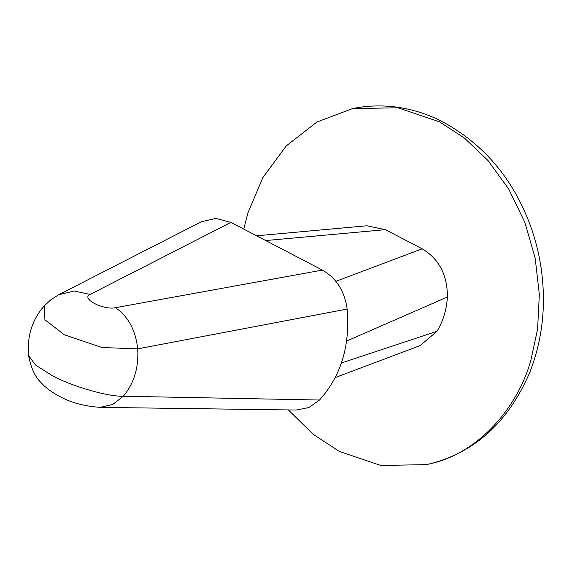 <?xml version="1.0" encoding="UTF-8"?>
<svg xmlns="http://www.w3.org/2000/svg" width="572" height="572" viewBox="0 0 572 572"><rect width="100%" height="100%" fill="white"/><g stroke="black" fill="none" stroke-linecap="round" stroke-linejoin="round"><path stroke-width="0.86" d="M288.359 409.931L313.091 434.212L339.31 451.43L380.83 465.472L426.247 464.643L429.393 463.942C478.449 453.474 517.639 407.772 530.837 360.36L537.587 329.143L539.339 294.523L535.178 258.158L524.81 222.229L508.694 189.032L488.009 160.532L464.357 137.988L439.453 121.822L397.926 107.779L352.509 108.608L316.895 122.036L286.214 145.96L262.927 177.499L247.919 212.891L243.758 229.107M123.316 396.239L112.734 404.468L100.171 407.364C84.02 406.192 70.435 402.502 59.409 396.296C51.437 392.049 45.331 387.501 41.098 382.639C35.214 377.227 31.052 368.232 28.6 355.655L35.6 365.05L52.002 375.497C71.285 386.157 107.729 396.761 123.316 396.239L319.505 400.028C341.012 376.111 350.228 345.788 347.147 309.059L137.716 348.848L102.016 347.533L64.364 334.792L44.923 319.762L44.266 305.891L51.122 299.528L58.794 294.687L74.274 291.012L90.083 294.451C80.638 298.491 103.496 310.41 115.48 307.686C128.214 316.473 135.621 330.194 137.716 348.848C138.789 367.703 133.991 383.505 123.316 396.239M341.47 362.97L436.979 331.288L420.148 345.588L335.321 377.541M256.599 235.8L366.809 225.776L385.392 229.665L422.157 248.827C439.082 258.944 447.49 275.003 447.39 297.011L346.646 341.041M58.802 294.687L201.301 221.757L215.894 218.418L230.881 222.394L322.386 270.091C336.372 278.035 344.623 291.019 347.147 309.059M436.979 331.288C443.121 321.257 446.596 309.831 447.39 297.011M319.505 400.028L308.823 407.557L296.339 410.038L100.171 407.364M335.886 281.331L422.157 248.827M385.392 229.665L265.715 240.555M115.48 307.686L322.386 270.091M230.881 222.394L90.083 294.451M428.071 464.249L429.593 463.899C475.01 452.416 508.372 421.993 529.679 372.629C538.695 349.621 543.271 325.711 543.4 300.908C543.55 275.103 539.232 250.043 530.444 225.747C513.077 178.586 483.462 143.736 441.605 121.2C425.232 113.049 408.522 108.158 391.484 106.528C378.056 105.291 365.079 105.977 352.552 108.601M28.6 355.655C26.97 336.107 32.189 319.512 44.266 305.891"/></g></svg>
